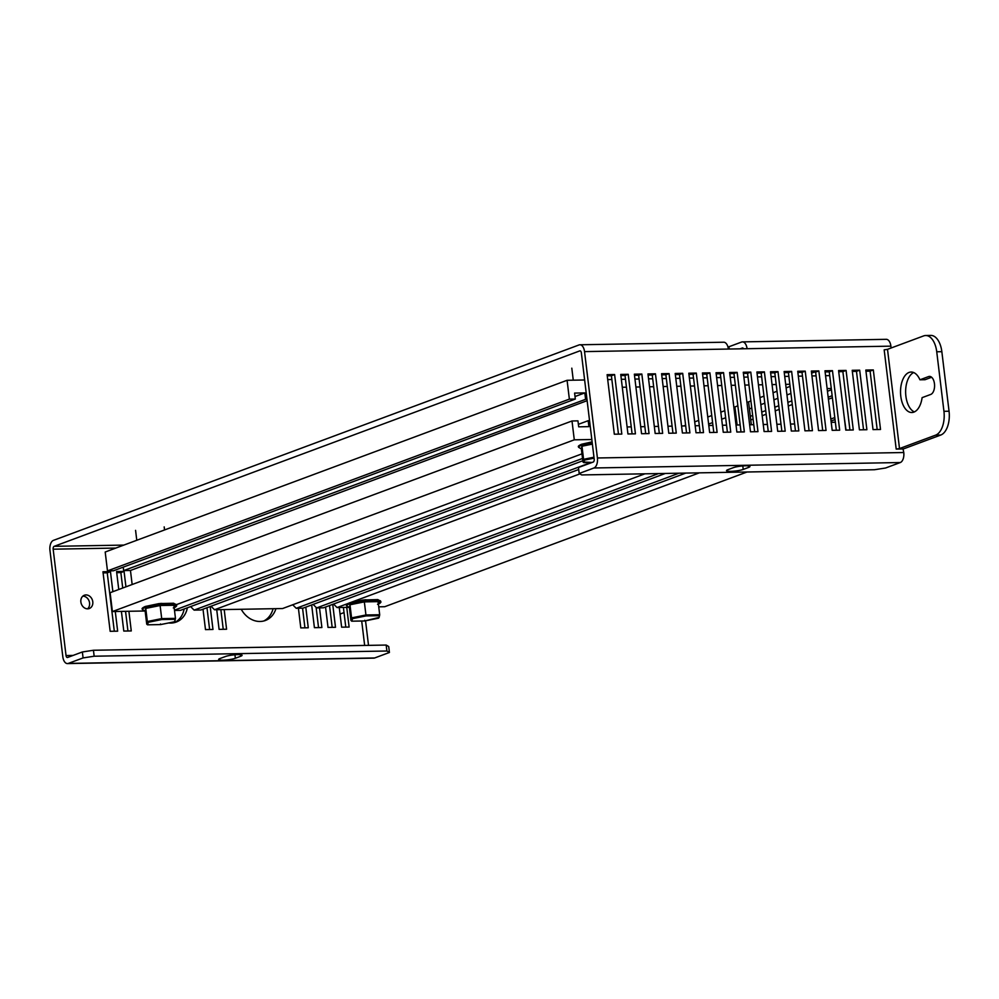 <?xml version="1.0" encoding="UTF-8"?>
<svg xmlns="http://www.w3.org/2000/svg" width="999" height="999" viewBox="0 0 999 999"><rect width="100%" height="100%" fill="white"/><g stroke="black" fill="none" stroke-linecap="round" stroke-linejoin="round"><path stroke-width="1.5" d="M235.352 658.254A9.103 1.436 -6.9 0 1 222.889 660.177A9.103 1.436 -6.9 0 1 218.656 659.477A9.103 1.436 -6.9 0 1 220.042 658.516L225.387 656.53A9.103 1.436 -6.9 0 1 235.464 654.72A9.103 1.436 -6.9 0 1 242.083 655.307A9.103 1.436 -6.9 0 1 240.709 656.256L235.352 658.254L234.94 654.757M92.782 601.785A7.08 5.857 -110.4 0 1 89.298 608.528A7.08 5.857 -110.4 0 1 80.869 601.997A7.08 5.857 -110.4 0 1 84.353 595.242A7.08 5.857 -110.4 0 1 92.782 601.785M87.587 608.828A7.08 5.857 69.6 0 0 89.573 602.971A7.08 5.857 69.6 0 0 82.855 596.128M115.285 611.513L117.657 631.168L110.165 631.306L102.959 571.765L110.452 571.628L112.875 591.683M114.311 631.231L107.243 572.827L103.097 572.902M107.243 572.827L110.452 571.628M128.896 611.276L131.269 630.931L123.789 631.056L121.403 611.4M118.756 589.497L116.583 571.528L124.076 571.391L125.936 586.825M122.727 588.024L120.867 572.589L116.721 572.652M120.867 572.589L124.076 571.391M127.934 630.993L125.549 611.326M210.19 606.53L212.974 629.47L205.482 629.607L203.009 609.203M209.628 629.532L206.98 607.729M224.201 609.577L226.586 629.233L219.093 629.37L216.721 609.702M223.239 629.295L220.866 609.64M305.781 607.142L308.279 627.772L300.786 627.909L298.414 608.254M304.932 627.834L302.56 608.179M319.518 607.879L321.89 627.534L314.41 627.672L311.663 604.957M318.544 627.597L316.109 607.392M332.729 604.358L335.514 627.297L328.022 627.422L325.549 607.03M332.168 627.347L329.52 605.544M346.74 607.392L349.126 627.047L341.633 627.185L339.26 607.529M345.779 627.11L343.406 607.454M187.362 607.792A23.077 19.068 -110.4 0 1 176.224 622.065A23.077 19.068 -110.4 0 1 168.681 622.951M174.588 622.577A23.077 19.068 69.6 0 0 184.153 608.99M275.936 608.653A23.077 19.068 -110.4 0 1 265.409 620.479A23.077 19.068 -110.4 0 1 241.234 609.278M263.761 620.991A23.077 19.068 69.6 0 0 273.052 608.703M859.689 370.179L866.895 429.72L859.415 429.845L852.209 370.304L859.689 370.179L856.48 371.366L863.548 429.77M852.347 371.441L856.48 371.366M873.313 369.93L880.519 429.47L873.026 429.607L865.821 370.067L873.313 369.93L870.104 371.128L877.172 429.533M865.958 371.203L870.104 371.128M743.219 469.418A9.103 1.436 -6.9 0 1 730.756 471.341A9.103 1.436 -6.9 0 1 726.523 470.641A9.103 1.436 -6.9 0 1 727.909 469.692L733.254 467.694A9.103 1.436 -6.9 0 1 743.331 465.884A9.103 1.436 -6.9 0 1 749.949 466.471A9.103 1.436 -6.9 0 1 748.576 467.432L743.219 469.418L742.806 465.934M67.47 663.586L373.813 658.129A8.504 4.595 -91 0 0 374.675 657.966L389.423 652.472L386.9 651.011L386.176 645.054L93.444 650.262L82.355 651.972L83.079 657.929L68.319 663.411A8.504 4.595 89 0 1 67.47 663.586A8.504 4.595 89 0 1 62.825 656.755L49.95 550.374A8.504 4.595 89 0 1 53.434 540.372L579.045 344.942A8.504 4.595 89 0 1 579.907 344.78A8.504 4.595 89 0 1 584.54 351.611L597.414 457.979A8.504 4.595 89 0 1 593.93 467.982L579.183 473.476L581.718 474.937L874.45 469.73L885.539 468.019L900.286 462.537A8.504 4.595 -91 0 0 903.77 452.522L903.046 448.963A8.504 1.336 173.1 0 0 904.619 448.476L940.758 435.04A20.242 10.952 -91 0 0 949.05 411.213L941.845 351.685A20.242 10.952 -91 0 0 930.793 335.414L925.686 335.514A20.242 10.952 -91 0 0 923.65 335.901L887.512 349.338L899.512 448.563L896.19 449.075L884.177 349.85L887.512 349.338M82.355 651.972L67.607 657.467A2.435 1.311 89 0 1 67.358 657.504A2.435 1.311 89 0 1 66.034 655.556L53.159 549.188A2.435 1.311 89 0 1 54.158 546.328L579.77 350.899A2.435 1.311 89 0 1 580.007 350.849A2.435 1.311 89 0 1 581.343 352.797L594.205 459.178A2.435 1.311 89 0 1 593.219 462.038L578.458 467.52L579.183 473.476M584.54 351.611L728.358 349.051A8.504 4.595 -91 0 0 723.713 342.22L579.907 344.78M890.896 346.154A8.504 4.595 -91 0 0 886.25 339.323L742.444 341.883A8.504 4.595 89 0 1 747.077 348.713L890.896 346.154L891.12 348.002M727.984 347.065A11.139 1.748 173.1 0 0 728.97 346.74L741.583 342.045A8.504 4.595 89 0 1 742.444 341.883M814.372 372.115L811.613 373.139M743.556 348.776A2.435 1.311 -91 0 0 742.544 347.952A2.435 1.311 -91 0 0 742.307 348.002L740.047 348.838M899.512 448.563L935.651 435.127A20.242 10.952 -91 0 0 943.943 411.313L936.737 351.773A20.242 10.952 -91 0 0 925.686 335.514M914.372 411.913A20.242 10.952 89 0 1 905.893 396.153A20.242 10.952 89 0 1 913.673 372.552M919.942 379.795L928.571 376.586A9.103 4.933 89 0 1 929.482 376.411A9.103 4.933 89 0 1 934.54 384.578A9.103 4.933 89 0 1 930.731 394.443L922.102 397.652A20.242 10.952 89 0 1 911.837 412.512A20.242 10.952 89 0 1 900.786 396.253A20.242 10.952 89 0 1 911.113 372.04A20.242 10.952 89 0 1 919.942 379.795L925.049 379.707L931.63 377.26M903.046 448.963L896.19 449.075M845.791 430.094L838.586 370.554L846.078 370.417L853.283 429.957L845.791 430.094M846.078 370.417L842.869 371.616L849.937 430.02M838.723 371.69L842.869 371.616M832.179 430.332L824.974 370.791L832.467 370.666L839.672 430.194L832.179 430.332M832.467 370.666L829.257 371.853L836.325 430.257M825.112 371.928L829.257 371.853M818.556 430.569L811.363 371.041L818.843 370.904L826.048 430.444L818.556 430.569M818.843 370.904L815.634 372.103L822.701 430.507M811.5 372.165L815.634 372.103M804.944 430.819L797.739 371.278L805.231 371.141L812.437 430.681L804.944 430.819M805.231 371.141L802.022 372.34L809.09 430.744M797.876 372.415L802.022 372.34M791.333 431.056L784.128 371.528L791.62 371.391L798.813 430.931L791.333 431.056M791.62 371.391L788.411 372.577L795.479 430.981M784.265 372.652L788.411 372.577M777.709 431.306L770.504 371.765L777.996 371.628L785.202 431.168L777.709 431.306M777.996 371.628L774.787 372.827L781.855 431.231M770.641 372.902L774.787 372.827M764.098 431.543L756.892 372.003L764.385 371.878L771.59 431.406L764.098 431.543M764.385 371.878L761.176 373.064L768.243 431.468M757.03 373.139L761.176 373.064M750.486 431.793L743.281 372.252L750.773 372.115L757.966 431.655L750.486 431.793M750.773 372.115L747.564 373.314L754.632 431.718M743.418 373.389L747.564 373.314M736.862 432.03L729.657 372.49L737.15 372.365L744.355 431.893L736.862 432.03M737.15 372.365L733.94 373.551L741.008 431.955M729.794 373.626L733.94 373.551M723.251 432.267L716.046 372.739L723.538 372.602L730.744 432.142L723.251 432.267M723.538 372.602L720.329 373.788L727.397 432.192M716.183 373.863L720.329 373.788M709.64 432.517L702.434 372.977L709.914 372.839L717.12 432.38L709.64 432.517M709.914 372.839L706.718 374.038L713.786 432.442M702.572 374.113L706.718 374.038M696.016 432.754L688.811 373.214L696.303 373.089L703.508 432.617L696.016 432.754M696.303 373.089L693.094 374.275L700.162 432.679M688.948 374.35L693.094 374.275M682.404 433.004L675.199 373.464L682.692 373.326L689.897 432.867L682.404 433.004M682.692 373.326L679.482 374.525L686.55 432.929M675.336 374.6L679.482 374.525M668.793 433.241L661.588 373.701L669.068 373.576L676.273 433.104L668.793 433.241M669.068 373.576L665.871 374.762L672.939 433.166M661.725 374.837L665.871 374.762M655.169 433.479L647.964 373.951L655.456 373.813L662.662 433.354L655.169 433.479M655.456 373.813L652.247 375L659.315 433.404M648.101 375.075L652.247 375M641.558 433.728L634.353 374.188L641.845 374.051L649.05 433.591L641.558 433.728M641.845 374.051L638.636 375.249L645.704 433.653M634.49 375.324L638.636 375.249M627.946 433.966L620.741 374.425L628.221 374.3L635.426 433.841L627.946 433.966M628.221 374.3L625.024 375.487L632.092 433.891M620.879 375.562L625.024 375.487M607.255 375.811L611.4 375.736L618.468 434.14M621.815 434.078L614.323 434.215L607.117 374.675L614.61 374.538L621.815 434.078M614.61 374.538L611.4 375.736M728.358 349.051L747.077 348.713M344.018 612.599L340.047 614.073M386.9 651.011L94.156 656.218L93.444 650.262M94.156 656.218L83.079 657.929M386.176 645.054L388.711 646.528L389.423 652.472M583.728 462.624L592.02 462.475L582.966 461.975L583.878 462.612L584.452 460.102L594.093 458.154M581.381 448.876L582.966 461.975L583.566 459.315L581.98 446.216L581.381 448.876L581.955 446.216L592.357 443.831M592.395 444.118L581.98 446.216M593.968 457.217L583.566 459.315L584.452 460.102M581.181 445.442A17.208 2.71 -6.9 0 0 578.558 447.252L578.508 446.853A17.208 2.71 -6.9 0 1 581.131 445.042L581.181 445.442A17.208 2.71 -6.9 0 1 592.245 442.919M581.718 444.243L592.12 441.858L581.53 444.268C578.858 445.492 577.859 446.353 578.508 446.853M581.131 445.042A17.208 2.71 -6.9 0 1 592.195 442.52M160.115 605.519L173.876 605.269L175.462 618.369L161.701 618.606L147.34 621.515L145.754 608.416L145.142 611.076L146.728 624.175L147.652 624.8L146.728 624.175L147.34 621.515L148.214 622.302L161.763 619.555L161.701 618.606L160.115 605.519L145.754 608.416C149.038 606.905 156.518 605.756 168.169 604.957C176.461 605.406 178.172 606.393 173.289 607.929M161.763 619.555L174.738 619.33L175.462 618.369L174.85 621.028L174.163 621.84L160.614 624.575L160.489 623.938M145.479 606.43L160.964 603.408L175.537 604.195M578.384 424.325L588.174 420.691L588.898 426.635L578.683 426.823L577.959 420.866L572.002 420.979L110.115 592.707L112.4 611.563L144.43 611.001M589.547 420.666L588.174 420.691M587.137 400.674L130.457 570.466L132.155 584.515M123.227 567.132L123.639 570.591L586.913 398.826M123.639 570.591L130.457 570.466M827.447 391.258L831.418 389.785M735.626 421.778L736.675 421.391M750.324 416.321L752.659 415.447M761.738 412.075L765.721 410.589M774.799 407.217L778.77 405.744M787.861 402.36L791.832 400.886M827.122 388.586L831.268 388.511M750.773 419.967L753.096 419.093M762.187 415.721L766.158 414.235M775.236 410.864L779.22 409.39M788.298 406.006L792.269 404.533M835.351 422.252L831.205 422.327M828.171 397.215L832.142 395.729M841.458 394.305L839.185 375.449M828.408 399.225L832.392 397.752M708.616 424.076L712.587 422.589M721.678 419.218L725.649 417.732M734.727 414.36L735.776 413.973M749.437 408.891L751.76 408.029M760.838 404.645L764.822 403.171M773.9 399.8L777.871 398.314M786.962 394.942L790.933 393.456M584.627 379.982L567.082 380.294L569.368 399.138L107.48 570.879L113.436 570.779L575.324 399.038L574.6 393.082L584.815 392.907L585.539 398.851M569.368 399.138L575.324 399.038M567.082 380.294L105.195 552.022L107.48 570.879M829.707 375.612L825.561 375.686M816.096 375.861L811.95 375.936M802.472 376.099L798.338 376.173M788.86 376.336L784.715 376.411M775.249 376.586L771.103 376.66M761.625 376.823L757.492 376.898M748.014 377.073L743.868 377.147M734.402 377.31L730.257 377.385M720.779 377.56L716.645 377.622M707.167 377.797L703.021 377.872M693.556 378.034L689.41 378.109M679.932 378.284L675.799 378.359M666.321 378.521L662.175 378.596M652.709 378.771L648.563 378.833M639.085 379.008L634.939 379.083M625.474 379.245L621.328 379.32M611.863 379.495L607.717 379.57M830.806 419.043L834.789 417.557M831.056 421.054L835.027 419.58M846.016 430.082L844.105 416.133M378.733 606.83L384.715 606.718L747.04 472.003M333.554 604.045L337.063 607.567L348.052 603.483M349.275 603.021L699.387 472.839M337.063 607.567L348.663 607.355M313.137 604.407L316.633 607.929L323.439 607.804L685.776 473.089M316.633 607.929L678.97 473.214M292.707 604.77L296.216 608.291L303.022 608.166L665.346 473.451M296.216 608.291L658.541 473.576M211.014 606.231L214.51 609.752L282.592 608.541L644.929 473.813M214.51 609.752L579.907 473.888M190.597 606.593L194.093 610.114L200.899 609.989L578.708 469.518M194.093 610.114L591.108 462.487M174.5 610.464L180.482 610.352L582.817 460.764M174.463 610.177L582.529 458.454M176.336 604.67L581.98 453.846M112.4 611.563L574.288 439.822L591.833 439.51M572.002 420.979L574.288 439.822M617.619 427.122L612.824 387.437M622.29 387.262L626.435 387.187M635.901 387.025L640.047 386.95M649.525 386.775L653.671 386.7M663.136 386.538L667.282 386.463M676.748 386.288L680.893 386.213M690.371 386.051L694.517 385.976M703.983 385.814L708.129 385.739M717.594 385.564L721.74 385.489M731.218 385.327L735.364 385.252M744.829 385.077L748.975 385.002M758.453 384.84L762.587 384.765M772.065 384.59L776.211 384.528M785.676 384.353L789.822 384.278M683.753 425.949L685.626 425.249M694.705 421.878L698.676 420.392M707.767 417.02L711.738 415.534M720.816 412.162L724.787 410.689M733.878 407.305L737.849 405.831M746.927 402.447L750.911 400.974M759.989 397.602L763.96 396.116M773.051 392.744L777.022 391.258M786.101 387.887L790.084 386.413M794.63 423.976L790.484 424.051M781.006 424.213L776.86 424.288M767.394 424.45L763.248 424.525M753.783 424.7L749.637 424.775M740.159 424.937L736.013 425.012M726.548 425.187L722.402 425.262M712.936 425.424L708.791 425.499M699.312 425.674L695.167 425.736M685.701 425.911L681.555 425.986M672.09 426.148L667.944 426.223M658.466 426.398L654.32 426.473M644.855 426.635L640.709 426.71M631.243 426.885L627.097 426.96M575.024 396.541L584.815 392.907M364.348 601.873L378.109 601.635L379.695 614.735L365.934 614.972L351.573 617.882L349.987 604.782L349.375 607.442L350.961 620.541L351.885 621.166L350.961 620.541L351.573 617.882L352.46 618.656L365.996 615.921L365.934 614.972L364.348 601.873L349.987 604.782C353.271 603.271 360.751 602.122 372.402 601.323C380.694 601.76 382.405 602.759 377.535 604.295M365.996 615.921L378.971 615.696L379.695 614.735L379.083 617.394L364.847 620.941L364.722 620.292M349.712 602.797L365.197 599.775L379.782 600.561M240.509 654.707L240.709 656.256M748.376 465.871L748.576 467.432M728.97 346.74L729.245 349.026M123.864 545.092L54.158 546.328M597.414 457.979L903.77 452.522M593.93 467.982L900.286 462.537M949.05 411.213L943.943 411.313M936.737 351.773L941.845 351.685M930.406 376.548L928.571 376.586M935.651 435.127L940.758 435.04M115.847 548.064L53.159 549.188M374.675 657.966L68.319 663.411M361.7 621.003L364.66 645.441M73.064 655.431L66.034 655.556M174.301 621.815L160.614 624.587L147.652 624.8L148.214 622.302M145.142 611.088L145.717 608.416M145.155 611.138L142.333 609.452A17.208 2.71 -6.9 0 1 144.942 607.642A17.208 2.71 -6.9 0 1 163.986 604.22A17.208 2.71 -6.9 0 1 176.498 605.307L176.448 604.919A17.208 2.71 -6.9 0 0 163.936 603.821A17.208 2.71 -6.9 0 0 144.892 607.242A17.208 2.71 -6.9 0 0 142.283 609.053C141.621 608.541 142.632 607.692 145.292 606.468L158.928 603.621L173.589 603.221L176.448 604.919M378.534 618.181L364.847 620.953L351.885 621.166L352.46 618.656M349.388 607.454L349.962 604.782M349.388 607.504L346.566 605.806A17.208 2.71 -6.9 0 1 349.175 603.995A17.208 2.71 -6.9 0 1 368.219 600.574A17.208 2.71 -6.9 0 1 380.731 601.673L380.681 601.286A17.208 2.71 -6.9 0 0 368.169 600.187A17.208 2.71 -6.9 0 0 349.138 603.608A17.208 2.71 -6.9 0 0 346.516 605.419C345.866 604.907 346.865 604.045 349.525 602.834L363.161 599.987L377.822 599.587L380.681 601.286M573.264 380.182L571.803 368.169M136.776 540.284L135.577 530.357M164.56 529.957L164.186 526.898M365.547 620.816L368.519 645.366M578.558 447.252L581.381 448.938M175.437 618.643L174.837 621.291M160.614 624.587L147.49 624.825M173.476 607.892C176.149 606.68 177.16 605.819 176.498 605.307M748.576 401.835L751.348 424.737M734.914 406.918L737.112 425M379.67 615.009L379.071 617.657M364.847 620.953L351.723 621.191M377.709 604.258C380.382 603.034 381.393 602.185 380.731 601.673"/></g></svg>
